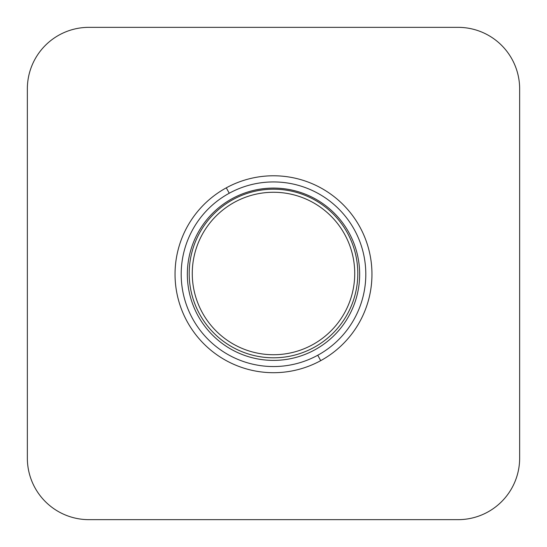 <?xml version="1.0" encoding="UTF-8"?>
<svg xmlns="http://www.w3.org/2000/svg" width="547" height="547" viewBox="0 0 547 547"><rect width="100%" height="100%" fill="white"/><g stroke="black" fill="none" stroke-linecap="round" stroke-linejoin="round"><path stroke-width="0.82" d="M314.805 349.848A86.152 86.152 0 0 0 359.652 274.238A86.152 86.152 0 0 0 232.195 198.636A86.152 86.152 0 0 0 187.347 274.238A86.152 86.152 0 0 0 314.805 349.848A86.152 86.152 0 0 0 359.652 274.238A86.152 86.152 0 0 0 232.195 198.636A86.152 86.152 0 0 0 187.347 274.238A86.152 86.152 0 0 0 314.805 349.848M229.248 193.235A92.306 92.306 0 0 0 192.496 318.498A92.306 92.306 0 0 0 317.752 355.249A92.306 92.306 0 0 0 354.504 229.986A92.306 92.306 0 0 0 229.248 193.235A92.306 92.306 0 0 0 192.496 318.498A92.306 92.306 0 0 0 317.752 355.249A92.306 92.306 0 0 0 354.504 229.986A92.306 92.306 0 0 0 229.248 193.235L226.294 187.833A98.46 98.46 0 0 0 187.095 321.445A98.46 98.46 0 0 0 320.706 360.651L317.752 355.249L320.706 360.651A98.46 98.46 0 0 0 359.905 227.039A98.46 98.46 0 0 0 226.294 187.833L229.248 193.235M359.652 274.238A86.152 86.152 0 0 0 232.195 198.636M226.294 187.833A98.46 98.46 0 0 0 187.095 321.445A98.46 98.46 0 0 0 320.706 360.651A98.46 98.46 0 0 0 359.905 227.039A98.46 98.46 0 0 0 226.294 187.833A98.46 98.46 0 0 0 187.095 321.445A98.46 98.46 0 0 0 320.706 360.651A98.46 98.46 0 0 0 359.905 227.039A98.46 98.46 0 0 0 226.294 187.833M189.194 273.5A84.306 84.306 0 0 0 273.5 357.806A84.306 84.306 0 0 0 357.806 273.5A84.306 84.306 0 0 0 273.5 189.194A84.306 84.306 0 0 0 189.194 273.5M519.65 88.888L519.65 458.112A61.537 61.537 0 0 1 458.112 519.65L88.888 519.65A61.537 61.537 0 0 1 27.35 458.112L27.35 88.888A61.537 61.537 0 0 1 88.888 27.35L458.112 27.35A61.537 61.537 0 0 1 519.65 88.888M192.27 273.5A81.229 81.229 0 0 0 273.5 354.729A81.229 81.229 0 0 0 354.729 273.5A81.229 81.229 0 0 0 273.5 192.27A81.229 81.229 0 0 0 192.27 273.5"/></g></svg>
